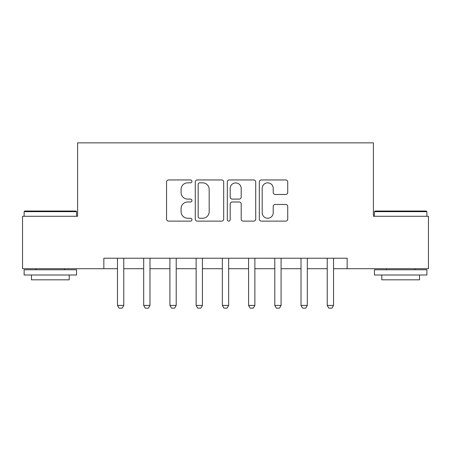 <?xml version="1.0" encoding="UTF-8"?>
<svg xmlns="http://www.w3.org/2000/svg" width="451" height="451" viewBox="0 0 451 451"><rect width="100%" height="100%" fill="white"/><g stroke="black" fill="none" stroke-linecap="round" stroke-linejoin="round"><path stroke-width="0.68" d="M191.94 181.387A1.443 1.443 0 0 0 190.497 179.949L168.618 179.949A2.058 2.058 0 0 0 166.56 182.007L166.56 219.068A2.058 2.058 0 0 0 168.618 221.125L190.497 221.125A1.443 1.443 0 0 0 191.94 219.688A1.443 1.443 0 0 0 190.497 218.245L187.667 218.245A6.59 6.59 0 0 1 181.076 211.654L181.076 208.571A6.59 6.59 0 0 1 187.667 201.98L190.497 201.98A1.443 1.443 0 0 0 191.94 200.537A1.443 1.443 0 0 0 190.497 199.094L187.667 199.094A6.59 6.59 0 0 1 181.076 192.509L181.076 189.42A6.59 6.59 0 0 1 187.667 182.83L190.497 182.83A1.443 1.443 0 0 0 191.94 181.387M285.675 194.466A2.058 2.058 0 0 0 287.732 192.402L287.732 182.007A2.058 2.058 0 0 0 285.675 179.949L261.377 179.949A2.058 2.058 0 0 0 259.319 182.007L259.319 219.068A2.058 2.058 0 0 0 261.377 221.125L285.675 221.125A2.058 2.058 0 0 0 287.732 219.068L287.732 206.507A2.058 2.058 0 0 0 285.675 204.45L275.279 204.45A2.058 2.058 0 0 0 273.216 206.507L273.216 212.737A5.508 5.508 0 0 1 267.708 218.245A5.508 5.508 0 0 1 262.2 212.737L262.2 188.338A5.508 5.508 0 0 1 267.708 182.83A5.508 5.508 0 0 1 273.216 188.338L273.216 192.402A2.058 2.058 0 0 0 275.279 194.466L285.675 194.466M103.837 268.711L22.55 268.711L22.55 216.271L77.611 216.271L77.611 142.854L373.389 142.854L373.389 216.271L428.45 216.271L428.45 268.711L347.163 268.711L347.163 258.226L103.837 258.226L103.837 268.711L117.469 268.711M223.696 182.007A2.058 2.058 0 0 0 221.638 179.949L197.341 179.949A2.058 2.058 0 0 0 195.283 182.007L195.283 219.068A2.058 2.058 0 0 0 197.341 221.125L221.638 221.125A2.058 2.058 0 0 0 223.696 219.068L223.696 182.007M229.362 179.949L253.659 179.949A2.058 2.058 0 0 1 255.717 182.007L255.717 219.068A2.058 2.058 0 0 1 253.659 221.125L243.258 221.125A2.058 2.058 0 0 1 241.2 219.068L241.2 204.038A2.058 2.058 0 0 0 239.143 201.98L232.242 201.98A2.058 2.058 0 0 0 230.185 204.038L230.185 219.688A1.443 1.443 0 0 1 228.742 221.125A1.443 1.443 0 0 1 227.304 219.688L227.304 182.007A2.058 2.058 0 0 1 229.362 179.949M123.76 268.711L143.689 268.711M149.986 268.711L169.914 268.711M176.206 268.711L196.134 268.711M202.426 268.711L222.354 268.711M228.646 268.711L248.574 268.711M254.866 268.711L274.794 268.711M281.086 268.711L301.014 268.711M307.311 268.711L327.24 268.711M333.531 268.711L347.163 268.711M199.607 182.83A1.443 1.443 0 0 0 198.169 184.273L198.169 216.801A1.443 1.443 0 0 0 199.607 218.245L202.595 218.245A6.59 6.59 0 0 0 209.185 211.654L209.185 189.42A6.59 6.59 0 0 0 202.595 182.83L199.607 182.83M241.2 188.439A5.508 5.508 0 0 0 235.693 182.931A5.508 5.508 0 0 0 230.185 188.439L230.185 197.036A2.058 2.058 0 0 0 232.242 199.094L239.143 199.094A2.058 2.058 0 0 0 241.2 197.036L241.2 188.439M123.991 258.226L123.862 258.637A2.097 2.097 92.2 0 0 123.76 259.274L123.76 305.423L122.187 308.146L119.041 308.146L117.469 305.423L117.469 259.274A2.097 2.097 92.2 0 0 117.373 258.637L117.237 258.226M117.469 305.423L123.76 305.423M150.211 258.226L150.082 258.637A2.097 2.097 92.2 0 0 149.986 259.274L149.986 305.423L148.413 308.146L145.261 308.146L143.689 305.423L143.689 259.274A2.097 2.097 92.2 0 0 143.593 258.637L143.463 258.226M143.689 305.423L149.986 305.423M176.437 258.226L176.302 258.637A2.097 2.097 92.2 0 0 176.206 259.274L176.206 305.423L174.633 308.146L171.487 308.146L169.914 305.423L169.914 259.274A2.097 2.097 92.2 0 0 169.813 258.637L169.683 258.226M169.914 305.423L176.206 305.423M202.657 258.226L202.522 258.637A2.097 2.097 92.2 0 0 202.426 259.274L202.426 305.423L200.853 308.146L197.707 308.146L196.134 305.423L196.134 259.274A2.097 2.097 92.2 0 0 196.033 258.637L195.903 258.226M196.134 305.423L202.426 305.423M228.877 258.226L228.747 258.637A2.097 2.097 92.2 0 0 228.646 259.274L228.646 305.423L227.073 308.146L223.927 308.146L222.354 305.423L222.354 259.274A2.097 2.097 92.2 0 0 222.253 258.637L222.123 258.226M222.354 305.423L228.646 305.423M24.754 211.029L75.937 211.029L76.563 211.654L24.123 211.654L24.754 211.029M50.343 275.003L24.123 275.003L24.123 269.76L76.563 269.76L76.563 275.003L50.343 275.003M69.223 275.003L69.223 279.829L31.463 279.829L31.463 275.003M375.063 211.029L426.246 211.029L426.877 211.654L374.437 211.654L375.063 211.029M400.657 275.003L374.437 275.003L374.437 269.76L426.877 269.76L426.877 275.003L400.657 275.003M419.537 275.003L419.537 279.829L381.777 279.829L381.777 275.003M255.097 258.226L254.967 258.637A2.097 2.097 92.2 0 0 254.866 259.274L254.866 305.423L253.293 308.146L250.147 308.146L248.574 305.423L248.574 259.274A2.097 2.097 92.2 0 0 248.478 258.637L248.343 258.226M248.574 305.423L254.866 305.423M281.317 258.226L281.187 258.637A2.097 2.097 92.2 0 0 281.086 259.274L281.086 305.423L279.513 308.146L276.367 308.146L274.794 305.423L274.794 259.274A2.097 2.097 92.2 0 0 274.698 258.637L274.563 258.226M274.794 305.423L281.086 305.423M307.537 258.226L307.407 258.637A2.097 2.097 92.2 0 0 307.311 259.274L307.311 305.423L305.739 308.146L302.587 308.146L301.014 305.423L301.014 259.274A2.097 2.097 92.2 0 0 300.918 258.637L300.789 258.226M301.014 305.423L307.311 305.423M333.763 258.226L333.627 258.637A2.097 2.097 92.2 0 0 333.531 259.274L333.531 305.423L331.959 308.146L328.813 308.146L327.24 305.423L327.24 259.274A2.097 2.097 92.2 0 0 327.138 258.637L327.009 258.226M327.24 305.423L333.531 305.423M24.123 216.271L24.123 211.654M36.08 269.76L36.08 268.711M64.606 269.76L64.606 268.711M76.563 216.271L76.563 211.654M374.437 216.271L374.437 211.654M386.394 269.76L386.394 268.711M414.92 269.76L414.92 268.711M426.877 216.271L426.877 211.654"/></g></svg>

